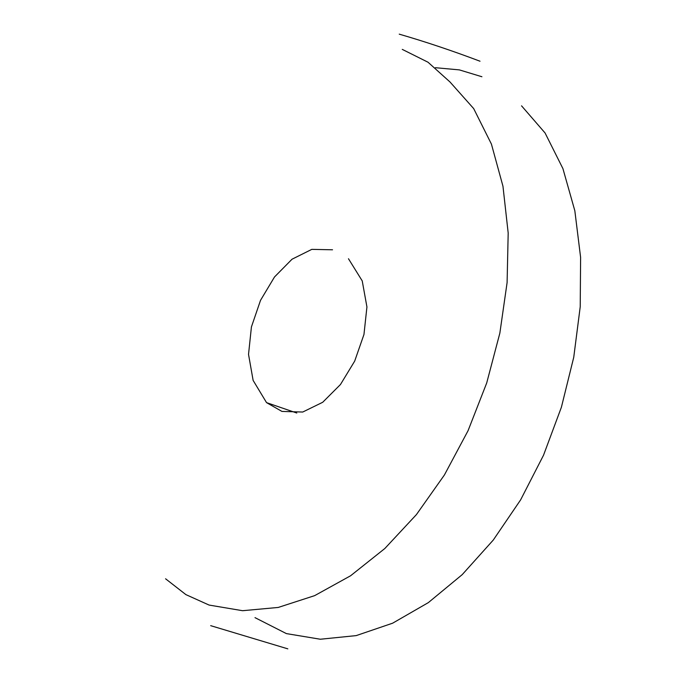 <?xml version="1.0" encoding="UTF-8"?>
<svg xmlns="http://www.w3.org/2000/svg" width="683" height="683" viewBox="0 0 683 683"><rect width="100%" height="100%" fill="white"/><g stroke="black" fill="none" stroke-linecap="round" stroke-linejoin="round"><path stroke-width="1.02" d="M165.576 578.791L185.878 594.611L209.075 605.061L242.567 610.704L278.229 607.443L314.658 595.636L350.575 575.778L384.836 548.509L416.417 514.598L444.411 474.975L468.06 430.691L486.714 382.95L499.862 333.082L507.102 282.566L508.186 233.031L502.961 186.237L491.419 144.079L473.686 108.597L449.986 81.969L428.019 62.221L402.261 49.381M332.527 249.79L311.807 249.363L292.025 259.216L274.498 276.982L260.522 300.332L251.429 326.909L248.527 354.383L253.128 380.405L266.541 402.629L281.959 411.422L302.731 412.037L322.7 402.278L340.467 384.512L354.682 361.119L363.962 334.474L366.933 306.949L362.229 280.909L348.475 258.746M435.404 67.702L459.352 69.888L481.916 76.744M266.541 402.629L296.798 413.027M521.547 105.831L545.06 132.963L562.92 168.616L574.83 210.731L580.61 257.406L580.217 306.812L573.746 357.277L561.4 407.222L543.531 455.202L520.617 499.879L493.271 540.057L462.22 574.625L428.335 602.619L392.623 623.195L356.193 635.608L320.327 639.237L286.39 633.602L254.998 617.645M399.231 34.15C425.355 41.714 452.283 50.738 480.012 61.222M287.825 648.85L210.68 625.662"/></g></svg>
